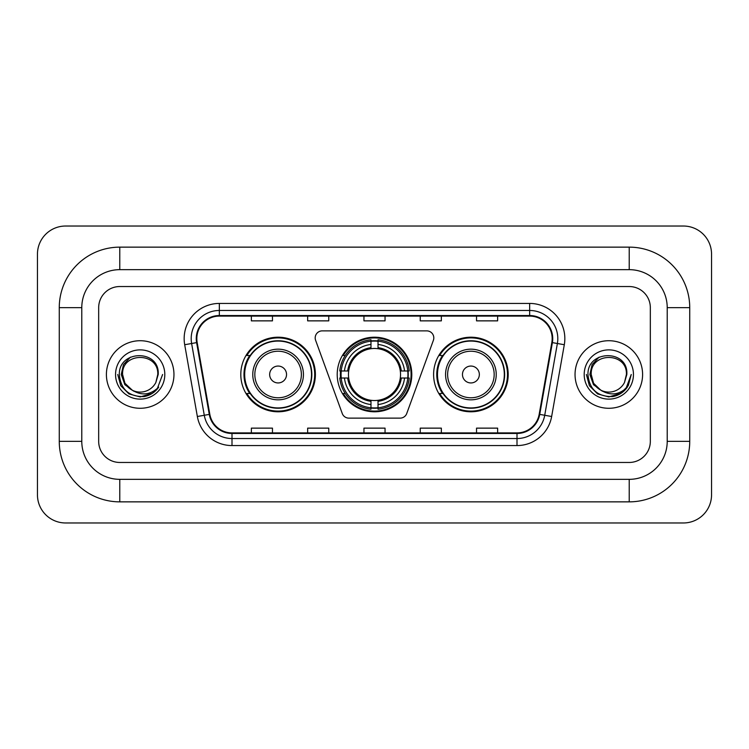<?xml version="1.0" encoding="UTF-8"?>
<svg xmlns="http://www.w3.org/2000/svg" width="749" height="749" viewBox="0 0 749 749"><rect width="100%" height="100%" fill="white"/><g stroke="black" fill="none" stroke-linecap="round" stroke-linejoin="round"><path stroke-width="1.12" d="M315.189 337.911A7.041 7.041 0 0 0 315.619 340.318L342.256 413.495A7.041 7.041 0 0 0 348.865 418.129L400.135 418.129A7.041 7.041 0 0 0 406.744 413.495L433.381 340.318A7.041 7.041 0 0 0 426.771 330.871L322.229 330.871A7.041 7.041 0 0 0 315.189 337.911M433.605 374.5A37.291 37.291 0 0 0 470.896 411.791A37.291 37.291 0 0 0 508.196 374.5A37.291 37.291 0 0 0 470.896 337.209A37.291 37.291 0 0 0 433.605 374.5M337.209 374.5A37.291 37.291 0 0 0 374.5 411.791A37.291 37.291 0 0 0 411.791 374.5A37.291 37.291 0 0 0 374.5 337.209A37.291 37.291 0 0 0 337.209 374.5M240.803 374.5A37.291 37.291 0 0 0 278.104 411.791A37.291 37.291 0 0 0 315.395 374.5A37.291 37.291 0 0 0 278.104 337.209A37.291 37.291 0 0 0 240.803 374.5M249.754 393.497A34.126 34.126 0 0 1 249.754 355.503M340.552 378.02A34.126 34.126 0 0 1 340.552 370.98M442.547 393.497A34.126 34.126 0 0 1 442.547 355.503M106.405 374.5A33.78 33.78 0 0 0 140.185 408.28A33.78 33.78 0 0 0 173.955 374.5A33.78 33.78 0 0 0 140.185 340.72A33.78 33.78 0 0 0 106.405 374.5A33.78 33.78 0 0 0 140.185 408.28A33.78 33.78 0 0 0 173.955 374.5A33.78 33.78 0 0 0 140.185 340.72A33.78 33.78 0 0 0 106.405 374.5M575.045 374.5A33.78 33.78 0 0 0 608.815 408.28A33.78 33.78 0 0 0 642.595 374.5A33.78 33.78 0 0 0 608.815 340.72A33.78 33.78 0 0 0 575.045 374.5A33.78 33.78 0 0 0 608.815 408.28A33.78 33.78 0 0 0 642.595 374.5A33.78 33.78 0 0 0 608.815 340.72A33.78 33.78 0 0 0 575.045 374.5M196.828 338.614A22.517 22.517 0 0 1 219.345 316.097L529.655 316.097A22.517 22.517 0 0 1 551.826 342.527L539.177 414.3A22.517 22.517 0 0 1 516.997 432.903L232.003 432.903A22.517 22.517 0 0 1 209.823 414.3L197.174 342.527A22.517 22.517 0 0 1 196.828 338.614M196.266 338.614A23.079 23.079 0 0 0 196.613 342.621L209.271 414.394A23.079 23.079 0 0 0 232.003 433.465L516.997 433.465A23.079 23.079 0 0 0 539.729 414.394L552.388 342.621A23.079 23.079 0 0 0 529.655 315.535L219.345 315.535A23.079 23.079 0 0 0 196.266 338.614M184.694 344.727A35.184 35.184 0 0 1 219.345 303.429L529.655 303.429A35.184 35.184 0 0 1 564.306 344.727L551.648 416.5A35.184 35.184 0 0 1 516.997 445.571L232.003 445.571A35.184 35.184 0 0 1 197.352 416.5L184.694 344.727L191.622 343.501A28.144 28.144 0 0 1 219.345 310.47L529.655 310.47A28.144 28.144 0 0 1 557.378 343.501L544.72 415.274A28.144 28.144 0 0 1 516.997 438.53L232.003 438.53A28.144 28.144 0 0 1 204.28 415.274L191.622 343.501A28.144 28.144 0 0 1 191.201 338.614M650.329 307.652A21.112 21.112 0 0 0 629.226 286.539L119.774 286.539A21.112 21.112 0 0 0 98.671 307.652L98.671 441.348A21.112 21.112 0 0 0 119.774 462.461L629.226 462.461A21.112 21.112 0 0 0 650.329 441.348L650.329 307.652A21.112 21.112 0 0 0 629.226 286.539L119.774 286.539A21.112 21.112 0 0 0 98.671 307.652L98.671 441.348A21.112 21.112 0 0 0 119.774 462.461L629.226 462.461A21.112 21.112 0 0 0 650.329 441.348L650.329 307.652M363.948 316.097L363.948 320.862L385.052 320.862L385.052 316.097M307.652 316.097L307.652 320.862L328.764 320.862L328.764 316.097M251.364 316.097L251.364 320.862L272.467 320.862L272.467 316.097M420.236 316.097L420.236 320.862L441.348 320.862L441.348 316.097M476.533 316.097L476.533 320.862L497.636 320.862L497.636 316.097M385.052 432.903L385.052 428.138L363.948 428.138L363.948 432.903M328.764 432.903L328.764 428.138L307.652 428.138L307.652 432.903M272.467 432.903L272.467 428.138L251.364 428.138L251.364 432.903M441.348 432.903L441.348 428.138L420.236 428.138L420.236 432.903M497.636 432.903L497.636 428.138L476.533 428.138L476.533 432.903M629.226 247.142A60.51 60.51 0 0 1 689.735 307.652A60.51 60.51 0 0 0 629.226 247.142L119.774 247.142A60.51 60.51 0 0 0 59.265 307.652A60.51 60.51 0 0 1 119.774 247.142L119.774 269.659L629.226 269.659L119.774 269.659A37.993 37.993 0 0 0 81.781 307.652L81.781 441.348A37.993 37.993 0 0 0 119.774 479.341L629.226 479.341L119.774 479.341L119.774 501.858L629.226 501.858A60.51 60.51 0 0 0 689.735 441.348L689.735 307.652L667.219 307.652A37.993 37.993 0 0 0 629.226 269.659L629.226 247.142M689.735 441.348L667.219 441.348L667.219 307.652L667.219 441.348A37.993 37.993 0 0 1 629.226 479.341L629.226 501.858M711.55 254.173A28.144 28.144 0 0 0 683.406 226.029L65.594 226.029A28.144 28.144 0 0 0 37.45 254.173L37.45 494.827A28.144 28.144 0 0 0 65.594 522.971L683.406 522.971A28.144 28.144 0 0 0 711.55 494.827L711.55 254.173M59.265 441.348L81.781 441.348L81.781 307.652L59.265 307.652L59.265 441.348A60.51 60.51 0 0 0 119.774 501.858M162.608 374.5L157.075 389.265L153.929 392.223M133.584 391.109L124.858 384.696L121.244 374.5L123.482 364.576L130.429 357.161M157.777 374.5L155.848 382.505L158.198 374.5C159.94 349.1 118.567 349.717 119.334 374.5C120.739 389.461 128.987 396.83 144.08 396.586C150.231 395.406 155.099 392.261 158.694 387.158C150.577 394.957 141.776 395.978 132.292 390.22L124.952 383.291L122.593 374.5C121.516 351.805 158.854 351.805 157.777 374.5L155.848 382.505L157.777 374.5C158.854 351.805 121.516 351.805 122.593 374.5C121.516 351.805 158.854 351.805 157.777 374.5C158.854 351.805 121.516 351.805 122.593 374.5L124.952 383.291L132.152 390.154M132.292 390.22L124.952 383.291L122.593 374.5C122.902 381.587 126.141 386.83 132.292 390.22A17.592 17.592 0 0 0 155.848 382.505M115.552 374.5A24.623 24.623 0 0 0 140.185 399.123A24.623 24.623 0 0 0 164.808 374.5A24.623 24.623 0 0 0 140.185 349.877A24.623 24.623 0 0 0 115.552 374.5M158.694 387.158L152.393 393.309M152.244 393.412L144.08 396.586L152.29 393.375L144.08 396.586L152.29 393.375L140.185 396.933L128.968 393.927L120.758 385.716L117.752 374.5M378.02 407.812L378.02 409.226A34.903 34.903 0 0 0 409.226 378.02L407.812 378.02A33.49 33.49 0 0 1 378.02 407.812L378.02 404.554A30.26 30.26 0 0 0 404.554 378.02L400.294 378.02A26.037 26.037 0 0 0 378.02 348.706L378.02 341.188A33.49 33.49 0 0 1 407.812 370.98L409.226 370.98A34.903 34.903 0 0 0 378.02 339.774L378.02 341.188M341.188 378.02L339.774 378.02A34.903 34.903 0 0 0 370.98 409.226L370.98 407.812A33.49 33.49 0 0 1 341.188 378.02L344.446 378.02A30.26 30.26 0 0 0 370.98 404.554L370.98 400.294A26.037 26.037 0 0 0 400.294 378.02L401.333 378.02A27.067 27.067 0 0 1 378.02 401.333L378.02 404.554M370.98 341.188L370.98 339.774A34.903 34.903 0 0 0 339.774 370.98L341.188 370.98A33.49 33.49 0 0 1 370.98 341.188L370.98 344.446A30.26 30.26 0 0 0 344.446 370.98L348.706 370.98A26.037 26.037 0 0 0 370.98 400.294L370.98 401.333A27.067 27.067 0 0 1 347.667 378.02L344.446 378.02M341.263 378.02A33.424 33.424 0 0 1 341.263 370.98M378.02 341.263A33.424 33.424 0 0 0 370.98 341.263M407.737 370.98A33.424 33.424 0 0 1 407.737 378.02M407.812 370.98L404.554 370.98A30.26 30.26 0 0 0 378.02 344.446M404.554 378.02L407.812 378.02M370.98 404.554L370.98 407.812M400.294 370.98L404.554 370.98M378.02 400.341L378.02 401.333M370.98 400.294A26.037 26.037 0 0 1 348.706 378.02L347.667 378.02M378.02 407.737A33.424 33.424 0 0 1 370.98 407.737M344.446 370.98L341.188 370.98M370.98 348.659L370.98 344.446M378.02 348.706A26.037 26.037 0 0 0 348.706 370.98L347.667 370.98A27.067 27.067 0 0 1 370.98 347.667M378.02 348.659L378.02 347.667A27.067 27.067 0 0 1 401.333 370.98M345.223 355.503L343.229 355.503A36.589 36.589 0 0 1 411.089 374.5A36.589 36.589 0 0 1 343.229 393.497L345.223 393.497M286.539 374.5A8.445 8.445 0 0 0 278.104 366.055A8.445 8.445 0 0 0 269.659 374.5A8.445 8.445 0 0 0 278.104 382.945A8.445 8.445 0 0 0 286.539 374.5M303.429 374.5A25.335 25.335 0 0 0 278.104 349.165A25.335 25.335 0 0 0 252.769 374.5A25.335 25.335 0 0 0 278.104 399.835A25.335 25.335 0 0 0 303.429 374.5A25.335 25.335 0 0 1 278.104 399.835A25.335 25.335 0 0 1 252.769 374.5M311.518 374.5A33.424 33.424 0 0 0 278.104 341.076A33.424 33.424 0 0 0 244.68 374.5A33.424 33.424 0 0 0 278.104 407.924A33.424 33.424 0 0 0 311.518 374.5M314.692 374.5A36.589 36.589 0 0 1 246.833 393.497L250.222 393.497A33.742 33.742 0 0 0 300.424 399.797A33.742 33.742 0 0 0 300.424 349.203A33.742 33.742 0 0 0 250.222 355.503L246.833 355.503A36.589 36.589 0 0 1 314.692 374.5M479.341 374.5A8.445 8.445 0 0 0 470.896 366.055A8.445 8.445 0 0 0 462.461 374.5A8.445 8.445 0 0 0 470.896 382.945A8.445 8.445 0 0 0 479.341 374.5M496.231 374.5A25.335 25.335 0 0 0 470.896 349.165A25.335 25.335 0 0 0 445.571 374.5A25.335 25.335 0 0 0 470.896 399.835A25.335 25.335 0 0 0 496.231 374.5A25.335 25.335 0 0 1 470.896 399.835A25.335 25.335 0 0 1 445.571 374.5M504.32 374.5A33.424 33.424 0 0 0 470.896 341.076A33.424 33.424 0 0 0 437.482 374.5A33.424 33.424 0 0 0 470.896 407.924A33.424 33.424 0 0 0 504.32 374.5M507.494 374.5A36.589 36.589 0 0 1 439.626 393.497L443.024 393.497A33.742 33.742 0 0 0 493.226 399.797A33.742 33.742 0 0 0 493.226 349.203A33.742 33.742 0 0 0 443.024 355.503L439.626 355.503A36.589 36.589 0 0 1 507.494 374.5M620.93 393.375L608.815 396.933L597.599 393.927L589.397 385.716L586.392 374.5L589.397 385.716L597.599 393.927L608.815 396.933L620.032 393.927L628.242 385.716L631.248 374.5L625.705 389.265L622.559 392.223M602.215 391.109L593.489 384.696L589.875 374.5L592.122 364.576L599.069 357.161M600.679 390.098L593.582 383.291L591.223 374.5L593.582 383.291L600.679 390.098L593.582 383.291L591.223 374.5C590.146 351.805 627.484 351.805 626.407 374.5L624.479 382.505L626.829 374.5C628.58 349.1 587.197 349.717 587.965 374.5C589.369 389.461 597.618 396.83 612.71 396.586C618.861 395.406 623.73 392.261 627.325 387.158C619.208 394.957 610.407 395.978 600.923 390.22L600.792 390.154M626.407 374.5L624.479 382.505A17.592 17.592 0 0 1 600.923 390.22C594.772 386.83 591.541 381.587 591.223 374.5C590.146 351.805 627.484 351.805 626.407 374.5C627.484 351.805 590.146 351.805 591.223 374.5C590.146 351.805 627.484 351.805 626.407 374.5M584.192 374.5A24.623 24.623 0 0 0 608.815 399.123A24.623 24.623 0 0 0 633.448 374.5A24.623 24.623 0 0 0 608.815 349.877A24.623 24.623 0 0 0 584.192 374.5M627.325 387.158L621.033 393.309M620.893 393.394L612.71 396.586M631.248 374.5L628.242 385.716L620.032 393.927L608.815 396.933L597.599 393.927L589.397 385.716L586.392 374.5L589.397 385.716L597.599 393.927L608.815 396.933L620.032 393.927L628.242 385.716L631.248 374.5M627.278 387.233L621.043 393.3L627.278 387.233M529.655 303.429L529.655 315.535M191.622 343.501L196.613 342.621M232.003 445.571L232.003 433.465M516.997 433.465L516.997 445.571M539.729 414.394L551.648 416.5M197.352 416.5L209.271 414.394M552.388 342.621L564.306 344.727M219.345 303.429L219.345 315.535M378.02 400.294A26.037 26.037 0 0 0 400.294 378.02M370.98 408.055A33.742 33.742 0 0 0 378.02 408.055M408.055 378.02A33.742 33.742 0 0 0 408.055 370.98M378.02 340.945A33.742 33.742 0 0 0 370.98 340.945M301.37 374.5A23.275 23.275 0 0 0 278.104 351.225A23.275 23.275 0 0 0 254.829 374.5A23.275 23.275 0 0 0 278.104 397.775A23.275 23.275 0 0 0 301.37 374.5M494.171 374.5A23.275 23.275 0 0 0 470.896 351.225A23.275 23.275 0 0 0 447.63 374.5A23.275 23.275 0 0 0 470.896 397.775A23.275 23.275 0 0 0 494.171 374.5"/></g></svg>
